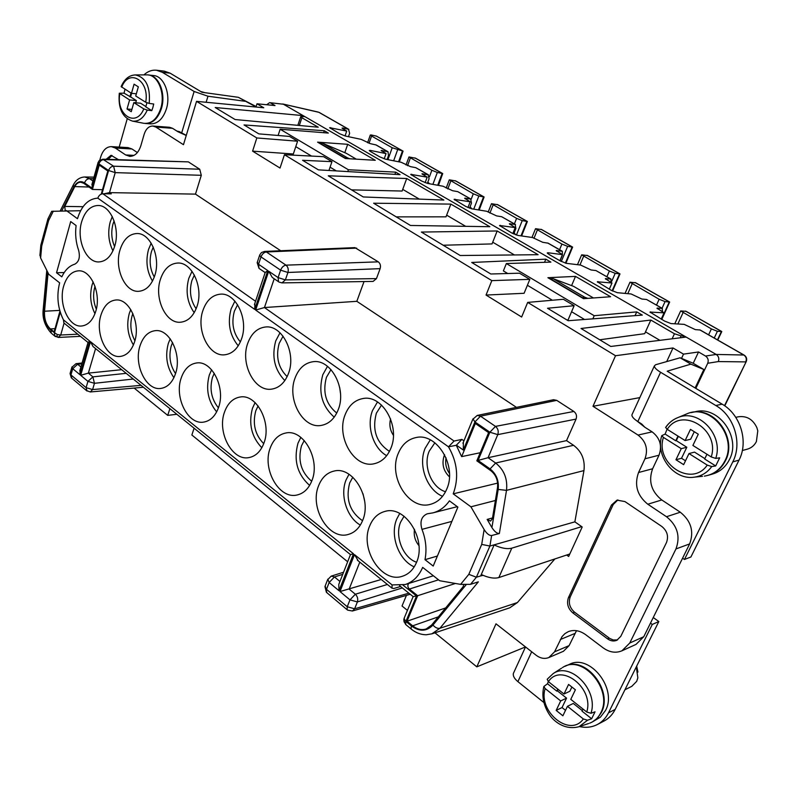 <?xml version="1.0" encoding="UTF-8"?>
<svg xmlns="http://www.w3.org/2000/svg" width="798" height="798" viewBox="0 0 798 798"><rect width="100%" height="100%" fill="white"/><g stroke="black" fill="none" stroke-linecap="round" stroke-linejoin="round"><path stroke-width="1.2" d="M450.86 204.108L373.634 203.211L410.471 225.465L489.842 226.712L450.86 204.108L446.002 216.847L396.237 216.866M406.711 178.513L443.868 200.059L363.27 196.956L328.267 175.809L406.711 178.513L402.122 191.041L351.559 189.874M560.026 260.796L562.361 255.2L562.331 251.27L556.196 250.592L562.44 254.632L547.987 252.757L547.238 252.946L549.184 254.542L560.226 260.906L566.361 263.34L580.655 265.066L591.089 269.983L595.907 270.542L610.759 279.021L605.353 278.692L611.996 283.011L597.333 281.774L611.078 290.223L617.323 292.686L631.128 293.973L641.891 299.05L646.53 299.459L662.14 308.367L656.983 308.208L664.076 312.836L650.011 312.078L664.584 321.075L670.948 323.569L684.185 324.357L695.307 329.614L700.185 330.003L744.065 355.06M433.364 575.777L405.224 584.535C413.005 581.971 418.82 576.256 422.671 567.388L439.688 580.735L460.606 584.365L470.521 584.345L478.351 581.852L439.898 628.275L517.423 602.55L554.869 558.949M576.066 419.09C577.094 415.997 576.365 413.454 573.872 411.459L556.735 400.367L480.486 416.177L495.478 426.391C498.032 428.556 498.8 431.299 497.772 434.621L576.066 419.09L566.53 440.626L488.047 457.713L495.638 463.03L490.062 468.905C496.406 473.992 499.119 480.835 498.191 489.433L506.501 490.361C507.737 478.92 504.117 469.803 495.638 463.03L573.553 445.294C581.742 451.488 585.203 459.927 583.956 470.591L574.869 521.852L582.201 526.989L568.665 556.475L566.66 555.029M457.304 506.66L432.855 512.885C439.499 511.129 445.015 507.119 449.424 500.855L457.882 507.089L433.204 566.061L425.005 559.677L437.404 556.026M690.878 364.137L703.856 369.504L693.013 363.18L680.105 357.783L690.878 364.137L667.178 371.2L722.16 404.167C740.514 414.581 748.763 441.643 739.038 460.107L732.783 461.892C742.549 443.299 734.25 416.017 715.806 405.514L660.574 372.267L637.841 421.563L641.652 423.977L644.884 427.269L652.136 431.868C660.056 438.032 662.34 445.823 659.008 455.219L644.984 458.78L638.55 472.516C634.101 485.024 637.183 495.598 647.806 504.226L666.5 516.725C677.412 525.613 680.564 536.356 675.956 548.944L629.762 643.028L621.941 650.809L636.016 644.395L643.767 636.704L629.762 643.028M659.008 455.219L652.624 468.755L638.55 472.516M454.072 441.045L448.486 446.82L456.286 445.294L461.892 439.399L454.072 441.045L264.447 307.539L274.203 278.771M516.456 407.359L356.826 301.315L264.447 307.539L255.639 310.053L268.717 271.21L272.238 277.425L278.522 281.724L278.093 277.594L268.717 271.21M101.256 194.114L107.8 170.972L99.231 165.086L92.418 189.425L102.503 189.705M273.096 278.013L272.238 277.425M196.138 308.766C190.503 300.457 189.076 291.08 191.869 280.627L194.363 275.051M192.019 271.31L188.787 278.402C185.395 291.23 187.201 302.651 194.203 312.696M544.515 262.323L545.812 259.17L471.718 262.462L490.81 273.993L519.498 273.195L529.832 279.35L524.096 293.285L486.042 295.061L491.827 280.627L284.437 154.712L323.599 156.687L331.968 161.665L302.572 160.298L318.422 169.864L400.047 174.652L395.708 172.139L394.9 174.353M151.191 243.151L148.528 249.465C145.525 260.986 146.852 271.529 152.498 281.086M154.283 277.036C149.984 269.205 149.046 260.717 151.46 251.579L153.256 247.121M566.939 319.978L568.106 319.848L574.151 305.704L563.348 299.28L527.687 302.402L521.643 317.015L486.042 295.061M92.418 189.425L83.66 183.241L80.728 182.203C78.304 182.213 76.309 183.68 74.773 186.592L64.768 206.403L65.217 210.572M556.735 400.367L553.583 399.718L477.204 415.449L480.486 416.177L474.91 421.942L463.309 450.032L463.369 442.182M344.307 157.884L347.399 157.795L349.684 158.762M347.399 157.795L322.721 143.301L319.709 143.091L344.407 157.615M460.606 584.365L468.825 574.341L476.386 577.233L480.675 575.927L494.181 544.825L489.902 546.041L491.638 535.518C489.274 535.658 486.77 533.672 484.137 529.553L470.91 506.81L495.398 500.496M381.524 405.065L376.347 413.234C371.968 429.992 376.327 442.71 389.444 451.389M468.825 574.341L481.713 544.406L489.902 546.041L476.386 577.233L470.521 584.345M693.213 363.299L698.539 351.968L705.532 356.038C708.065 357.863 708.784 360.277 707.716 363.27L695.826 388.377M699.746 329.843L743.806 355.01L716.175 354.442C718.679 356.247 719.397 358.621 718.33 361.574L745.721 361.893C746.878 359.05 746.24 356.756 743.806 355.01L744.225 355.15C746.539 356.786 747.207 358.92 746.26 361.534L724.504 405.683M698.539 351.968L683.507 354.132L681.532 358.382M445.703 607.916L407.03 621.213L412.666 625.832C417.145 629.363 421.663 630.39 426.232 628.924L431.578 625.093L463.119 586.739L463.818 584.744M652.624 468.755C648.205 481.074 651.258 491.478 661.781 499.957L680.295 512.216C691.108 520.944 694.22 531.508 689.642 543.917L643.767 636.704M56.538 272.756L61.805 276.856C65.017 270.083 69.326 265.854 74.743 264.198C79.002 261.854 80.299 257.235 78.633 250.353C75.88 242.472 75.032 234.203 76.099 225.545L70.693 221.565L56.538 272.756L64.219 272.537M63.441 319.878L63.9 322.981L88.029 342.482L89.745 341.095L63.441 319.858C57.705 308.237 56.429 295.898 59.631 282.841L48.778 274.332L40.628 258.003L41.705 246.103L40.878 245.026M41.705 246.103L48.608 220.557L48.089 218.562M283.071 336.187L279.17 343.379C275.599 356.716 278.263 367.798 287.15 376.626M617.891 499.927L613.223 504.526L570.241 596.894L568.475 597.562L611.487 505.034L617.014 500.137L624.934 501.573L661.791 526.451C667.208 530.889 668.774 536.246 666.5 542.51L620.774 636.365L616.774 640.315C613.712 641.532 610.61 641.043 607.487 638.819L572.794 612.874L574.55 612.186L609.772 638.47L613.383 640.016L617.612 639.886M386.691 455.668C373.145 448.267 366.232 426.022 372.526 410.491L377.514 401.953M284.836 380.576C274.532 369.833 271.5 356.616 275.739 340.916L280.008 332.776M279.041 282.083L281.973 282.891L373.105 281.405L376.457 278.622L380.137 268.637C380.935 265.744 380.317 263.47 378.272 261.844L354.911 247.629L264.527 251.43L261.445 252.567L259.749 254.911M405.224 584.535L392.117 584.924L391.938 588.136L393.753 588.515L400.566 586.49M181.166 378.102C184.298 369.065 189.475 364.018 196.687 362.95C211.999 360.397 225.804 388.037 218.552 407.409C215.45 415.977 210.522 420.875 203.769 422.082C188.099 425.184 174.144 397.604 181.166 378.102M211.61 369.803L209.315 375.04C205.615 389.055 208.069 401.334 216.657 411.868M120.029 249.864C123.391 239.52 128.957 234.073 136.727 233.535C150.214 232.657 160.967 257.156 154.842 275.36C151.48 285.275 146.124 290.592 138.772 291.3C124.987 292.607 114.104 268.198 120.029 249.864M134.643 341.634C131.64 350.611 126.822 355.539 120.189 356.447C106.493 358.402 94.972 333.404 100.907 315.19C103.91 305.824 108.917 300.756 115.939 299.988C129.346 298.432 140.777 323.529 134.643 341.634M130.762 309.544L129.266 313.514C126.333 324.866 127.72 335.36 133.416 344.985M247.719 343.369C240.048 363.758 254.682 392.107 271.729 389.115C279.37 387.878 284.976 382.591 288.547 373.264C296.467 353.055 282.073 324.686 265.455 327C257.245 328.038 251.33 333.494 247.719 343.369M54.663 335.888L56.808 336.566L57.316 334.561L60.718 335.02L58.394 337.444L54.823 336.098L54.384 333.115L60.259 312.208M483.049 575.338L480.675 575.927M104.139 193.784L109.506 192.627L115.211 172.627L108.588 170.503L98.932 163.879L92.119 188.218L92.209 183.51M108.169 159.351L112.029 155.5M99.82 160.089L100.668 157.076C102.842 150.224 106.393 146.742 111.331 146.633L115.311 148.019L125.655 154.942L129.805 156.378C134.852 156.268 138.533 152.717 140.847 145.705L144.179 134.244C145.974 128.807 148.877 126.064 152.887 126.044L155.859 127.062L183.47 144.697L196.547 101.356L263.769 107.77L256.986 103.79L255.959 107.022M111.331 146.633L127.989 147.6L131.969 148.977L137.376 152.558M186.253 135.49L177.954 131.74L172.518 128.298L155.859 127.062M280.716 250.752L195.48 194.123L201.296 175.301L115.211 172.627L113.595 166.193L102.743 159.201L188.358 161.874L199.729 169.236L113.595 166.193C111.241 166.383 109.565 167.819 108.588 170.503L101.964 193.874M201.296 175.301L199.729 169.236M261.814 447.738C251.48 436.885 248.368 423.708 252.487 408.217L255.111 402.611M263.958 443C271.889 422.9 256.567 393.773 240.168 397.005C232.916 398.252 227.699 403.269 224.517 412.077C216.847 432.317 232.338 461.424 249.146 457.553C255.889 456.147 260.826 451.299 263.958 443M358.352 560.984L354.492 554.61L339.988 591.547L381.245 579.488M659.916 340.337L645.492 331.868L650.829 320.058L581.034 328.487L610.789 346.462L686.12 337.065L683.587 335.599L681.133 335.898L674.45 333.754L672.115 338.811M407.03 621.213L417.673 595.717L409.364 589.054C407.638 587.198 407.399 585.343 408.636 583.468M330.99 369.594L326.422 377.344C322.452 392.307 325.893 404.217 336.756 413.065M334.232 417.145C321.903 406.212 318.093 392.077 322.801 374.751L327.489 366.322M574.151 305.704L547.528 308.247L568.176 320.716L642.29 315.1L636.734 311.888L635.048 315.649M547.907 277.704L575.508 276.387L610.61 296.736L583.538 298.671L547.907 277.704M347.709 144.308L317.584 142.154L345.364 158.503L375.269 160.288L347.709 144.308L344.806 152.687M497.174 230.971L538.111 254.702L460.207 255.51L421.384 232.058L497.174 230.971L492.037 243.919L443.199 245.235M527.687 302.402L615.527 355.728L672.993 347.958L683.507 354.132M705.532 356.038L716.165 354.442L686.12 337.065M650.829 320.058L674.45 333.754M682.709 337.494L683.587 335.599L304.826 116.608L300.716 116.668L301.883 117.735L318.242 127.221L235.111 119.54L215.211 107.521L303.12 115.62L283.44 104.239L269.614 102.653L266.702 104.738M256.986 103.79L275.011 105.555L270.532 102.952M395.708 172.139L348.397 169.755L280.148 129.226L328.327 133.067L324.317 130.742L244.038 124.937L258.831 133.874L289.534 136.428L297.584 141.216L256.826 137.954L196.547 101.356M529.832 279.35L491.827 280.627M545.812 259.17L550.889 262.113L506.351 263.549L503.388 270.911L507.747 273.524M636.734 311.888L594.201 315.719L506.351 263.549M645.492 331.868L644.674 333.684L599.727 339.778M51.72 211.32L80.598 210.712M195.48 194.123L109.506 192.627L111.251 193.854L102.862 193.774C100.478 194.014 98.802 195.46 97.815 198.133L97.815 198.133C88.309 198.792 81.526 205.645 77.476 218.712L66.304 210.522M106.134 159.291L111.022 155.311L118.403 159.63M121.675 369.683L88.359 373.115L80.668 375.309L87.94 381.384L86.094 387.648L70.942 374.94L70.204 373.075M61.855 210.742L73.885 186.912L73.246 185.086C75.87 179.959 79.7 177.256 84.738 176.976L89.516 178.632C87.162 178.842 85.516 180.258 84.558 182.882L92.119 188.218M152.887 126.044L169.545 127.281L172.518 128.298M96.329 309.125C93.336 301.953 92.827 294.592 94.802 287.031L95.022 286.302M93.137 281.884L92.089 284.946C89.516 295.061 90.473 304.637 94.962 313.684M360.327 525.064C346.911 517.623 339.838 495.209 345.993 480.087L348.995 474.281M352.816 477.234L349.684 482.92C345.484 499.189 349.763 511.787 362.531 520.725M256.826 137.954L252.597 151.151L280.028 168.059L284.437 154.712M478.062 460.436L488.047 457.713L497.772 434.621L489.882 432.217L478.062 460.436L490.062 468.905M621.941 650.809C615.727 653.353 609.453 652.365 603.128 647.836L585.722 634.719C579.837 630.51 574.051 629.482 568.356 631.617L564.894 633.652L562.041 636.605L554.55 651.826L548.834 657.552L563.428 651.288L569.114 645.622L554.55 651.826M666.699 361.594L672.993 347.958M639.826 397.613L592.984 406.282L615.527 355.728M444.616 454.71L444.177 455.678C441.603 463.857 443.349 470.9 449.434 476.825M434.88 442.79L429.184 451.219C422.79 465.872 431.449 487.578 445.523 491.738M338.242 409.653C346.931 388.636 330.861 358.661 312.966 361.733C304.696 362.98 298.731 368.417 295.061 378.033C286.642 399.269 303.021 429.254 321.394 425.384C329.025 423.918 334.641 418.681 338.242 409.653M80.109 369.674L79.94 374.711L89.745 341.095M356.287 159.151L346.382 153.356L322.721 143.301M430.282 439.868L425.135 448.306C417.913 465.094 426.75 489.773 442.541 496.316M350.462 554.6L353.484 553.792L90.483 341.684L93.047 346.541L350.462 554.6L338.781 584.445L339 590.72L353.484 553.792M339.25 583.238L338.781 584.445M583.956 470.591L506.501 490.361L499.358 533.513C497.024 533.613 494.551 531.638 491.917 527.578L487.149 519.408L492.536 517.942M304.228 440.526L301.474 445.873C297.654 460.416 301.055 472.207 311.669 481.244M300.846 437.384L297.983 443.189C293.425 460.276 297.315 474.351 309.624 485.413M581.951 297.734L584.794 297.255L587.817 298.362M417.673 595.717L455.419 583.468M525.503 646.929L476.815 666.849L495.997 623.817L536.076 655.208C540.356 658.4 544.615 659.178 548.834 657.552M456.286 445.294L461.643 456.626L475.339 423.479L488.625 432.616L476.835 460.815L490.72 470.611C496.007 474.86 498.271 480.566 497.493 487.728L492.406 518.7L490.491 521.094L487.149 519.408M400.217 586.211L399.599 585.562M406.142 624.884L403.988 621.672L404.377 617.692M413.135 596.585L416.546 595.976L402.99 585.114M414.491 529.283C413.554 535.378 415.04 540.825 418.94 545.613M234.911 301.145L231.131 308.846C227.33 323.05 229.694 335.379 238.243 345.813M241.555 338.851C238.043 348.427 232.487 353.733 224.896 354.771C209.046 357.065 195.879 330.182 202.892 310.542C206.433 300.467 212.248 295.001 220.358 294.163C235.829 292.437 248.796 319.38 241.555 338.851M97.815 198.133L254.732 309.415L254.861 303.3M347.659 561.762L191.859 435.01L194.104 428.217M134.164 388.077L167.72 415.379L176.847 414.272M406.441 595.358L402.032 606.011L407.419 610.39M434.98 632.814L476.815 666.849M252.597 151.151L293.325 153.994L297.584 141.216M566.53 440.626L573.553 445.294M636.814 420.885L644.884 427.269M569.114 645.622L576.495 630.689M48.06 272.886L44.538 311.22C44.129 318.951 46.104 324.856 50.444 328.946L54.104 331.948L59.94 311.15M324.317 130.742L323.659 132.697M431.828 633.861L439.898 628.275C437.573 628.734 435.259 627.657 432.955 625.063C426.681 631.577 419.469 631.856 411.329 625.901L405.913 621.462L416.546 595.976M40.628 258.003L39.99 254.552M356.826 301.315L364.038 281.554M302.851 116.428L303.12 115.62L304.826 116.608M411.329 625.901L411.1 628.954L405.693 624.515L405.913 621.462L404.117 618.799M413.135 596.635L404.127 618.29L403.778 620.086L405.584 624.335M404.057 516.226L400.636 522.082C394.491 536.146 402.95 557.722 416.556 562.261M446.75 489.114C457.364 466.152 436.755 432.326 415.948 437.573C407.808 439.339 401.893 444.666 398.202 453.563C387.888 476.775 408.975 510.72 430.391 504.336C437.733 502.361 443.189 497.294 446.75 489.114M55.371 336.556L51.89 333.684M414.212 566.859C398.671 560.226 389.683 535.398 396.736 519.079L399.738 513.483M369.713 525.882C359.439 548.854 381.624 583.727 402.431 576.236C408.706 574.221 413.374 569.642 416.446 562.52C427.05 539.727 405.194 504.974 384.945 511.418C377.983 513.294 372.905 518.121 369.713 525.882M258.103 405.933L255.799 410.761C252.368 423.738 255.001 434.711 263.719 443.668M363 493.763L364.696 501.334M584.794 297.255L553.184 278.692L573.652 286.382L593.443 297.963M582.071 297.445L550.411 278.821L553.184 278.692M494.181 544.825L574.869 521.852M112.947 250.841C108.498 241.854 107.59 232.208 110.224 221.924L112.289 216.557M114.593 246.552C111.481 239.34 110.952 231.799 113.017 223.939L114.104 220.856M175.54 373.584C170.004 365.225 168.587 355.968 171.281 345.813L172.567 342.532M173.924 377.673C166.862 367.549 164.987 356.157 168.298 343.509L170.213 338.821M311.928 480.596C320.616 459.688 303.509 428.905 285.913 432.985C278.692 434.421 273.465 439.409 270.253 447.927C261.834 468.985 279.16 499.777 297.205 494.959C303.868 493.354 308.776 488.566 311.928 480.596M339.709 387.589L340.477 393.394M592.984 406.282L638.031 435.06C646.011 441.334 648.335 449.244 644.984 458.78M411.539 629.323L411.1 628.954C415.608 632.734 420.646 634.679 426.222 634.779L432.057 633.792L509.782 607.797L517.423 602.55M568.475 597.562C566.45 603.378 567.897 608.485 572.794 612.874M167.72 415.379L169.884 408.646M240.358 341.913C233.206 333.265 231.211 323.03 234.383 311.18L237.585 304.716M390.89 448.207C400.466 426.272 382.352 394.491 363.07 398.521C354.811 400.017 348.836 405.414 345.135 414.711C335.848 436.875 354.342 468.715 374.172 463.738C381.713 462.022 387.289 456.845 390.89 448.207M432.855 512.885L427.239 513.802C421.444 516.356 419.688 521.543 421.972 529.363C425.923 539.518 426.93 549.623 425.005 559.677M318.572 485.802C309.295 507.767 328.826 540.475 348.207 534.461C354.721 532.655 359.539 527.957 362.671 520.366C372.247 498.57 352.995 465.922 334.113 471.049C326.971 472.705 321.794 477.623 318.572 485.802M114.762 246.003C111.491 256.038 106.264 261.345 99.062 261.924C86.164 262.871 76.189 239.52 81.655 221.764C84.917 211.34 90.334 205.914 97.915 205.485C110.543 204.906 120.418 228.368 114.762 246.003M175.51 373.664C172.448 382.461 167.56 387.379 160.847 388.426C146.214 390.9 133.575 364.676 140.009 345.843C143.091 336.626 148.189 331.559 155.321 330.661C169.645 328.656 182.173 354.96 175.51 373.664M63.69 286.023C66.613 276.537 71.521 271.47 78.403 270.831C90.982 269.634 101.466 293.644 95.8 311.19C92.867 320.307 88.129 325.245 81.596 326.013C68.768 327.559 58.214 303.659 63.69 286.023M255.639 310.053L448.486 446.82C457.424 462.321 459 477.982 453.214 493.842L470.91 506.81M197.046 306.262C193.605 316.028 188.138 321.345 180.647 322.212C165.884 323.958 153.954 298.372 160.388 279.42C163.839 269.185 169.545 263.729 177.495 263.051C191.929 261.794 203.699 287.46 197.046 306.262M282.741 103.979L318.851 112.309L348.507 129.246L343.05 128.049L342.791 128.817M94.014 347.32L93.047 346.541M328.936 170.483L331.968 161.665M449.464 473.404C446.132 468.675 445.005 463.468 446.062 457.803M461.643 456.626L480.206 452.735M453.214 493.842L497.633 483.109M513.683 233.964L515.867 228.547L515.189 224.438L509.343 223.809L515.229 227.59L499.548 225.505L511.837 233.016L517.862 235.41L532.585 237.535L542.71 242.293L548.176 243.191L562.141 251.161M499.358 533.513L491.638 535.518M56.808 336.566L59.112 337.255M269.614 102.653L283.44 104.239M63.9 322.981L64.518 323.469M570.241 596.894C568.216 602.699 569.652 607.797 574.55 612.186M134.902 340.746C130.712 332.896 129.775 324.557 132.109 315.709L132.867 313.544M218.413 407.838C211.38 399.1 209.405 388.975 212.458 377.454L214.263 373.304M265.185 272.557L267.799 270.582L258.542 264.278L257.305 262.263M348.507 129.246L349.644 133.306L348.477 136.677M515.189 224.438L501.683 216.727L496.585 215.899L486.75 211.28L471.658 208.797L465.733 206.433L454.082 199.34L470.182 201.794L464.645 198.243L470.66 199.011L457.763 191.65L452.556 190.712L443 186.223L427.578 183.41L421.753 181.086L410.701 174.363L427.179 177.166L421.942 173.824L428.127 174.722L415.798 167.68L410.491 166.642L401.185 162.283L385.494 159.171L379.768 156.877L370.631 151.61L369.265 150.513L370.272 150.403L386.062 153.615L381.115 150.473L388.008 151.72L388.486 155.56L387.08 159.49M428.127 174.722L429.065 178.812L427.369 183.37M470.66 199.011L471.478 203.121L469.523 208.178M343.05 128.049L342.033 128.119L346.721 131.081L329.644 127.7L339.639 133.735L345.265 135.999L361.205 139.381L370.252 143.62L376.207 144.987L387.788 151.6M514.441 254.951L492.715 242.193M465.693 226.333L446.651 215.151M419.319 199.111L402.731 189.375M571.597 285.604L575.508 276.387M386.062 153.615L384.197 158.822M515.229 227.59L512.835 233.555M457.763 191.65L470.99 199.111M595.907 270.542L611.049 279.101M610.759 279.021L611.328 282.632M646.53 299.459L662.42 308.437M662.14 308.367L662.549 311.968M661.213 319.13L664.076 312.836M609.303 289.205L611.996 283.011M562.44 254.632L559.897 260.717M594.201 315.719L592.844 318.851M501.683 216.727L515.498 224.527M470.182 201.794L467.967 207.55M427.179 177.166L425.135 182.662M415.798 167.68L428.466 174.832M280.148 129.226L278.113 135.47M336.307 170.912L330.073 167.181M311.519 156.079L295.769 146.652M348.397 169.755L347.748 171.58M346.721 131.081L345.045 135.949M527.388 285.275L552.386 300.238M571.577 311.729L584.535 319.479M619.926 273.874L587.577 255.56L581.662 254.831L609.373 271.011L615.198 273.325L619.996 273.914L612.575 291.021M665.901 427.189C669.013 422.671 673.053 419.449 678.031 417.534C672.914 419.509 668.774 422.82 665.602 427.449L667.228 429.344L685.123 440.566L690.479 429.364L698.29 434.212L692.893 445.444L711.227 456.935L715.726 458.411L719.676 457.823L715.686 465.942L711.736 466.571C707.357 472.536 701.632 476.057 694.569 477.124L702.479 476.326M694.27 431.708L690.669 439.209L685.123 440.566M677.981 436.087L675.746 440.775L665.123 434.082L661.791 435.628L663.427 437.404L681.253 448.666L686.809 447.259L676.305 440.646L678.36 436.326M704.843 458.621L694.519 452.117L688.983 453.563L707.247 465.104L711.736 466.571M675.746 440.775L676.305 440.646M665.123 434.082L667.048 429.224M685.502 460.805L681.532 458.271L686.809 447.259M681.253 448.666L675.956 459.748L683.647 464.665L688.983 453.563M675.956 459.748L681.532 458.271M715.686 465.942L704.664 459L706.958 454.262M442.601 173.495L415.608 158.213L408.965 156.957L431.868 170.263L437.334 172.458L442.72 173.565L438.451 185.395M427.838 182.104L429.593 183.779M256.118 106.523L238.323 97.306L255.988 106.932M245.056 101.276L207.979 96.219L194.123 91.471L162.213 72.249L156.398 70.224L164.288 71.132L170.104 73.157L201.984 92.269L238.323 97.306M176.847 131.042L179.311 131.62L186.283 135.371M557.782 689.073L556.805 691.138L547.518 683.766L543.857 686.48L545.154 688.554L560.695 700.933L566.56 698.13L557.393 690.859L558.111 689.342M582.291 710.599L573.283 703.457L567.448 706.31L583.348 718.968L587.537 720.235L579.029 726.719L588.575 723.537M556.805 691.138L557.393 690.859M547.518 683.766L548.276 681.552M565.513 710.33L562.041 707.557L566.56 698.13M547.518 678.928L553.194 673.582C570.53 661.343 598.909 690.529 590.949 713.272L586.739 712.006L570.779 699.367L575.388 689.781L568.585 684.435L564.006 694.011L569.862 691.238L571.887 687.028M560.695 700.933L556.176 710.41L562.879 715.796L567.448 706.31M556.176 710.41L562.041 707.557M590.949 713.272L595.039 711.826L591.637 718.759L582.021 711.138L583.029 709.073M561.533 668.205L553.194 673.582L547.189 679.278L548.406 681.652L564.006 694.011M708.444 475.239L712.724 473.982C720.085 471.708 725.621 466.96 729.342 459.738C741.641 437.434 718.489 405.364 695.337 411.718L690.988 412.646M682.589 558.181L684.465 559.458L732.783 461.892M708.714 475.159C716.085 472.875 721.641 468.107 725.372 460.865C737.701 438.451 714.469 406.212 691.268 412.586M685.273 414.511L686.988 413.793C710.569 403.239 738.16 436.895 724.833 461.015C720.315 469.623 713.482 474.67 704.345 476.137M143.929 74.882C147.79 71.341 151.939 69.785 156.398 70.224M119.181 147.081L127.221 118.802M145.236 123.461L150.533 123.87C157.735 123.87 163.031 118.872 166.403 108.897C171.041 94.393 163.989 76.149 153.645 75.551L148.328 74.972M204.906 92.678L200.717 91.511M669.602 301.993L635.677 282.791L629.981 282.213L659.138 299.26L665.063 301.604L669.662 302.033L661.771 319.449M560.276 260.178L560.715 261.185M572.535 247.041L541.662 229.575L535.538 228.697L561.912 244.078L567.647 246.363L572.615 247.091L565.902 263.26M721.741 331.509L686.11 311.34L680.674 310.931L711.387 328.916L717.412 331.29L721.791 331.539L717.761 340.038M124.977 89.246L124.059 93.167L119.301 93.236L129.605 99.94L136.358 100.558L130.583 96.917L131.6 93.336M145.854 106.543L140.588 103.221L133.835 102.613L143.78 108.897L147.261 110.094C143.6 118.094 138.672 121.775 132.488 121.116L143.48 123.231M145.565 123.49C152.777 123.481 158.064 118.473 161.445 108.458C166.074 93.905 159.011 75.601 148.667 75.002M146.563 74.872L147.022 74.862C157.785 74.433 165.605 93.296 160.777 108.398C157.156 118.972 151.54 123.949 143.939 123.321M149.186 103.431L145.705 102.244L135.72 95.979L138.333 86.832L134.074 84.189L131.48 93.326L121.136 86.613C124.438 79.062 129.186 75.162 135.371 74.932C145.964 77.356 150.573 86.852 149.186 103.431L153.705 104.009L152.907 107.431L151.78 110.643L147.261 110.094M136.348 93.795L131.48 93.326M124.059 93.167L130.583 96.917M131.002 93.017L129.914 96.857M151.78 110.643L145.765 106.842L146.922 102.832M135.72 102.782L136.358 100.558M129.605 99.94L127.042 108.997L131.251 111.69L133.835 102.613M127.042 108.997L131.899 109.416M527.269 221.425L497.782 204.727L491.468 203.719L516.605 218.353L522.241 220.607L527.368 221.475L521.623 235.949M514.211 232.657L515.418 234.692M562.48 667.597C582.281 653.542 613.582 689.861 600.704 712.943C598.181 717.941 594.49 721.352 589.652 723.178M581.692 526.64L511.787 548.166C507.139 549.313 501.254 548.246 494.132 544.954M481.284 574.52C488.336 577.802 494.191 578.819 498.85 577.562L569.812 553.982M653.253 617.512L658.829 621.542L652.285 624.435L608.505 712.843C605.862 718.09 602.141 721.981 597.353 724.524C591.867 727.307 585.902 727.985 579.428 726.579M658.829 621.542L615.178 709.402C612.545 714.619 608.834 718.489 604.066 721.013L597.353 724.524M650.48 623.128L652.285 624.435M543.917 702.569L517.902 681.642C514.371 678.679 512.855 675.956 513.353 673.472L513.792 672.515M592.116 722.07L600.385 717.193L605.502 710.489C617.712 688.684 589.682 653.502 569.463 664.325L564.854 666.38M624.934 689.761L631.807 686.33L636.684 681.352L637.851 677.861L636.305 666.879M637.921 672.086L636.694 666.091M592.395 721.931L597.483 718.11L601.273 712.654C613.502 690.759 585.403 655.397 565.144 666.25M591.637 718.759L587.537 720.235M484.007 196.936L455.798 180.966L449.314 179.829L473.294 193.774L478.85 195.999L484.107 196.996L479.169 210.034M470.102 206.682L471.748 208.807M739.038 460.107L690.898 556.994L684.465 559.458M398.561 161.765L402.491 150.942L392.207 147.75L371.579 136.039L370.302 135.042L371.25 134.982L376.427 136.109L403.07 151.121L399.369 161.924M387.2 159.161L388.087 159.221L387.329 158.782M392.207 147.75L388.087 159.221L388.955 159.859M402.94 151.051L376.427 136.109M660.574 372.267C656.385 369.664 654.32 367.549 654.37 365.903L655.647 364.736L680.105 357.783M637.841 421.563C633.762 418.9 631.787 416.676 631.906 414.88L632.216 414.222M742.33 450.531L747.317 449.164C751.347 447.987 754.369 445.464 756.384 441.593L757.791 430.84L756.893 427.698C752.883 419.239 746.639 415.608 738.17 416.815L735.796 417.364M703.856 369.504L695.118 387.958M390.591 418.9C389.085 424.775 390.023 430.242 393.394 435.299M650.609 311.868L650.3 312.567M463.927 440.815L461.892 439.399M573.872 411.459L495.478 426.391L489.882 432.217L474.91 421.942L472.985 418.82M71.9 378.342L70.942 374.94L72.738 368.706L72 366.861M86.982 391.03L86.094 387.648L92.598 389.574L141.066 385.354M481.713 544.406L484.137 529.553M718.33 361.574L707.716 363.27M412.666 625.832L438.371 616.834M661.781 499.957L647.806 504.226M680.295 512.216L666.5 516.725M376.457 278.622L285.385 279.889L278.093 277.594L280.617 270.163L260.996 256.906C262.193 253.983 263.968 252.338 266.342 251.969L285.993 265.155C288.048 266.921 288.696 269.355 287.928 272.477L280.617 270.163C281.844 267.21 283.629 265.544 285.993 265.155L378.272 261.844M281.973 282.891L285.385 279.889L287.928 272.477L380.137 268.637M77.775 334.192L60.718 335.02L64.079 323.12M43.222 309.225L43.202 309.434C42.184 318.203 44.888 326.123 51.301 333.205L50.853 330.222L57.316 334.561M60.279 210.812L73.506 184.587M73.885 186.912C76.817 181.774 80.379 180.428 84.558 182.882M64.768 206.403L83.082 206.692M131.969 148.977L115.311 148.019M134.014 155.381L125.655 154.942M102.743 159.201L99.052 160.787L97.994 162.812L98.932 163.879C99.91 161.216 101.575 159.79 103.93 159.6L188.358 161.874M92.907 181.006L89.516 178.632L93.556 178.692M613.223 504.526L611.487 505.034M359.788 562.141L349.145 589.094L355.349 594.231C357.534 596.435 358.212 599.009 357.374 601.941L349.973 599.867L339.988 591.547M409.364 589.054L438.531 579.827M91.89 184.647L98.084 162.493M48.608 220.557L53.326 211.151M126.204 373.334L92.887 376.865L88.359 373.115L95.58 348.576M466.072 584.814L432.955 625.063M133.246 379.03L94.453 383.309L92.598 389.574L90.294 391.958L143.421 387.249M94.453 383.309L87.94 381.384L92.887 376.865L94.453 383.309M498.191 489.433L491.917 527.578M408.865 593.163L354.631 608.804L347.24 606.739L349.973 599.867L355.349 594.231L387.399 584.465M347.569 610.101L352.397 611.009L354.631 608.804L357.374 601.941L402.342 587.917M689.642 543.917L675.956 548.944M74.773 186.592L89.007 187.021M102.862 193.774L255.54 301.265M354.492 554.61L392.117 584.954M356.676 248.128L266.342 251.969L264.527 251.43M260.996 256.906L259.619 255.31L257.165 262.672L259.021 268.397L258.542 264.278L260.996 256.906M81.825 363.778L77.655 364.257L75.98 363.689L82.054 363M574.839 633.492L560.306 639.537M339.938 581.473L334.492 576.954L329.135 582.5L327.818 579.168M342.731 574.351L334.492 576.954L331.19 576.136L343.559 572.246M46.783 270.332L43.202 309.434L44.109 309.973L47.591 271.958M463.309 450.032L456.346 445.124M50.853 330.222C45.895 325.544 43.641 318.791 44.109 309.973M326.891 592.705L325.195 585.951M681.133 335.898L680.265 337.793M607.487 638.819L609.213 638.071M339 590.72L329.135 582.5L326.492 589.333L347.24 606.739L347.11 609.712L326.402 592.296L324.946 586.58L327.589 579.767L331.19 576.136M299.32 125.476L301.883 117.735M652.136 431.868L638.031 435.06M259.589 268.776L265.165 272.597M254.732 309.415L267.799 270.582M80.907 366.94L77.655 364.257L72.738 368.706L79.94 374.711M80.668 375.309L90.483 341.684M319.22 112.438L348.846 129.366M451.907 521.383L421.972 529.363M44.538 311.22L59.73 310.402M50.444 328.946L55.032 328.646M561.832 251.081L547.677 242.991M387.449 151.49L375.649 144.747M370.272 150.403L369.993 151.211M382.082 150.383L381.803 151.151M330.711 127.62L330.432 128.418M510.131 223.649L509.832 224.398M500.366 225.325L500.047 226.113M547.987 252.757L547.667 253.515M657.552 308.008L657.263 308.676M598.001 281.564L597.692 282.302M605.991 278.512L605.692 279.2M556.914 250.422L556.615 251.141M454.97 199.181L454.661 199.979M465.493 198.113L465.194 198.862M411.658 174.233L411.359 175.041M422.85 173.715L422.571 174.473M667.228 429.344C681.711 406.162 720.305 429.543 711.227 456.935M686.988 413.793L678.031 417.534C698.659 408.406 723.966 435.259 715.726 458.411M707.247 465.104C691.726 487.957 654.689 463.738 663.427 437.404M407.559 165.685L410.342 158.044M437.703 185.256L442.162 173.395M432.875 184.378L437.334 172.458M414.96 157.924L442.351 173.435M429.454 176.767L431.868 170.263M206.133 102.264L207.979 96.219M583.348 718.968C570.061 737.98 537.712 711.547 545.154 688.554M548.406 681.652C560.854 662.26 594.44 688.155 586.739 712.006M170.104 73.157L162.213 72.249M181.625 133.086L194.123 91.471M656.525 305.065L659.138 299.26M627.797 293.664L632.106 283.918M661.412 319.24L669.253 301.973M662.061 308.228L665.063 301.604M559.568 249.694L561.912 244.078M561.303 261.495L567.647 246.363M708.614 334.811L711.387 328.916M677.861 323.988L682.998 312.796M717.462 339.868L721.422 331.509M714.24 338.023L717.412 331.29M685.522 311.09L721.582 331.509M606.899 276.726L609.373 271.011M611.667 281.435L615.198 273.325M533.962 238.323L537.313 230.113M541.044 229.295L572.316 247.011M565.363 263.121L572.136 246.991M143.78 108.897C136.129 128.169 115.77 114.852 119.83 93.765M121.685 87.182C128.917 67.83 149.884 80.528 145.705 102.244M489.912 213.096L493.094 205.016M586.969 255.3L619.727 273.844M612.136 290.801L619.547 273.834M579.947 264.976L583.597 256.377M514.381 223.889L516.605 218.353M516.426 235.051L522.241 220.607M511.787 548.166L498.85 577.562M615.178 709.402L608.505 712.843M531.677 651.767L517.902 681.642M497.154 204.458L527.049 221.375M520.994 235.859L526.86 221.355M455.169 180.687L483.768 196.877M478.481 209.924L483.578 196.847M473.743 209.136L478.85 195.999M471.189 199.231L473.294 193.774M447.808 188.946L450.81 181.016M393.653 160.787L397.574 149.914M369.025 143.281L371.579 136.039M715.806 405.514L722.16 404.167M635.078 282.532L669.422 301.983M477.204 415.449L472.805 419.269L462.93 443.239M75.98 363.689L71.86 367.329L70.064 373.544L71.311 377.843L86.443 390.561L90.294 391.958M47.86 219.171L40.808 245.295M51.74 211.28L47.87 219.011M84.738 176.976L93.994 177.126M79.75 370.89L88.119 342.182M391.938 588.136L357.354 560.176M40.818 245.345L39.9 255.48M297.844 125.336L300.716 116.668M318.153 112.049L282.851 103.999M80.428 336.337L58.394 337.444M399.758 585.842L413.194 596.635M265.305 272.178L254.442 304.527M352.397 611.009L410.232 594.261M746.18 361.684L724.764 405.873M661.791 435.628C655.038 456.017 674.2 480.675 694.569 477.124M406.032 164.996L408.965 156.957M543.857 686.48C541.643 695.726 543.338 704.853 548.934 713.851C553.034 720.764 564.276 730.579 579.029 726.719M674.769 323.798L680.674 310.931M531.967 237.445L535.538 228.697M119.301 93.236C117.984 108.358 122.383 117.655 132.488 121.116M488.176 212.098L491.468 203.719M577.483 264.677L581.662 254.831M525.513 646.939L513.353 673.472M446.202 188.059L449.314 179.829M367.589 142.752L370.302 135.042M654.37 365.903L631.906 414.88M625.053 293.405L629.981 282.213M135.371 74.932L147.022 74.862"/></g></svg>

